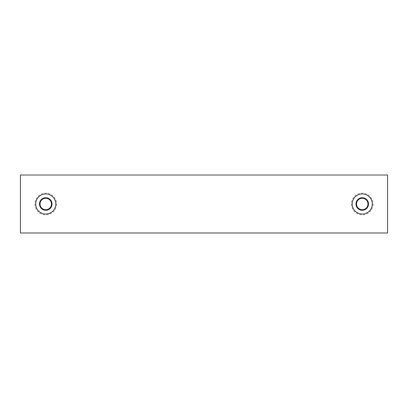 <?xml version="1.0" encoding="UTF-8"?>
<svg xmlns="http://www.w3.org/2000/svg" width="408" height="408" viewBox="0 0 408 408"><rect width="100%" height="100%" fill="white"/><g stroke="black" fill="none" stroke-linecap="round" stroke-linejoin="round"><path stroke-width="0.31" stroke-dasharray="2.04 1.53" d="M356.526 204A5.722 5.722 0 0 0 362.243 209.722A5.722 5.722 0 0 0 367.965 204A5.722 5.722 0 0 0 362.243 198.278A5.722 5.722 0 0 0 356.526 204M373.106 204A10.863 10.863 0 0 1 362.243 214.863A10.863 10.863 0 0 1 351.385 204A10.863 10.863 0 0 1 362.243 193.137A10.863 10.863 0 0 1 373.106 204M56.615 204A10.863 10.863 0 0 1 45.757 214.863A10.863 10.863 0 0 1 34.894 204A10.863 10.863 0 0 1 45.757 193.137A10.863 10.863 0 0 1 56.615 204M51.474 204A5.722 5.722 0 0 1 45.757 209.722A5.722 5.722 0 0 1 40.035 204A5.722 5.722 0 0 1 45.757 198.278A5.722 5.722 0 0 1 51.474 204M20.4 175.012L387.6 175.012L387.6 232.988L20.4 232.988L20.4 175.012"/><path stroke-width="0.61" d="M355.97 204A6.273 6.273 0 0 1 362.243 197.727A6.273 6.273 0 0 1 368.516 204A6.273 6.273 0 0 1 362.243 210.273A6.273 6.273 0 0 1 355.97 204M352.196 204A10.052 10.052 0 0 1 362.243 193.948A10.052 10.052 0 0 1 372.295 204A10.052 10.052 0 0 1 362.243 214.052A10.052 10.052 0 0 1 352.196 204M39.484 204A6.273 6.273 0 0 1 45.757 197.727A6.273 6.273 0 0 1 52.03 204A6.273 6.273 0 0 1 45.757 210.273A6.273 6.273 0 0 1 39.484 204M35.705 204A10.052 10.052 0 0 1 45.757 193.948A10.052 10.052 0 0 1 55.804 204A10.052 10.052 0 0 1 45.757 214.052A10.052 10.052 0 0 1 35.705 204M356.526 204A5.722 5.722 0 0 0 362.243 209.722A5.722 5.722 0 0 0 367.965 204A5.722 5.722 0 0 0 362.243 198.278A5.722 5.722 0 0 0 356.526 204M40.035 204A5.722 5.722 0 0 0 45.757 209.722A5.722 5.722 0 0 0 51.474 204A5.722 5.722 0 0 0 45.757 198.278A5.722 5.722 0 0 0 40.035 204M387.6 232.988L387.6 175.012L20.4 175.012L20.4 232.988L387.6 232.988"/></g></svg>

